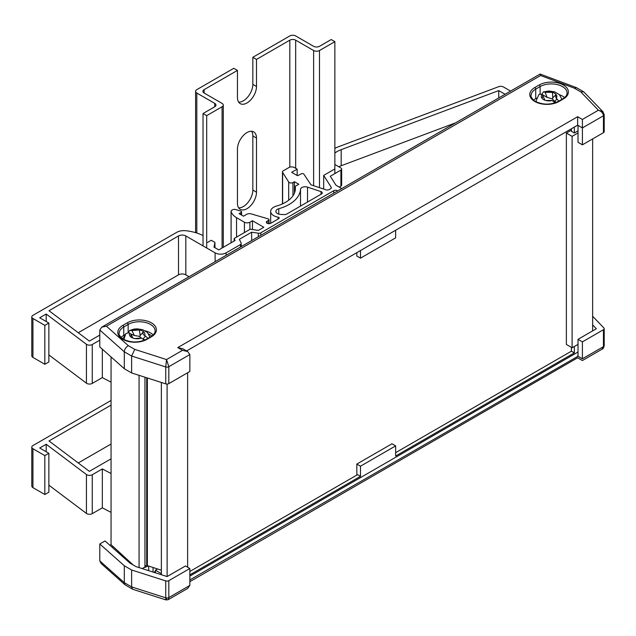 <?xml version="1.0" encoding="UTF-8"?>
<svg xmlns="http://www.w3.org/2000/svg" width="636" height="636" viewBox="0 0 636 636"><rect width="100%" height="100%" fill="white"/><g stroke="black" fill="none" stroke-linecap="round" stroke-linejoin="round"><path stroke-width="0.95" d="M592.641 330.887L592.641 138.918M571.422 130.134L566.374 133.051L566.374 344.466L572.106 347.781L572.106 136.358L578.013 132.948M572.106 347.781L578.013 344.37M566.374 133.051L572.106 136.358M187.628 567.233L187.628 372.752M167.117 576.566L136.032 566.62L129.967 563.114L105.035 540.95L99.788 543.979L124.306 565.762L131.628 569.991L165.734 580.907A2.592 1.495 0 0 0 168.818 580.66L189.854 568.512L185.458 565.976L167.117 576.566L167.093 384.049M161.361 574.721L161.361 382.467M144.952 566.271L146.709 565.253L147.353 565.619L147.353 377.983M147.353 565.619L161.361 570.222M146.709 565.253L146.709 377.776M142.202 568.592L144.952 567.002L144.952 377.212M139.069 567.59L139.069 375.335M109.933 545.306L111.054 544.662L111.054 356.939M111.054 544.662L133.139 564.943M602.984 111.745L598.397 110.227C601.441 111.292 603.119 113.136 603.445 115.768A2.592 1.495 180 0 0 604.2 114.711L604.2 131.628A2.592 1.495 180 0 1 603.445 132.686L582.409 144.825L582.409 127.916L577.647 125.165L186.61 350.929M356.836 252.651L356.836 256.038L360.493 258.152L360.493 250.536M395.648 230.24L395.648 237.856L360.493 258.152M571.422 128.758L571.422 131.294L574.348 132.988L578.013 130.873M189.854 354.554L168.818 366.702L166.537 359.563L182.524 350.325L187.707 351.565L189.854 354.554L189.854 371.472L168.818 383.611A2.592 1.495 180 0 1 165.734 383.866L131.628 372.95L124.306 368.721L99.788 346.93L99.788 330.012L101.736 327.143L106.419 326.189L128.353 345.69L134.776 349.395L166.537 359.563L165.734 366.948L131.628 356.033L134.776 349.395M578.013 125.379L578.013 142.289L582.409 144.825M131.628 372.95L131.628 356.033L124.306 351.803C124.561 349.14 125.912 347.097 128.353 345.69M124.306 368.721L124.306 351.803L99.788 330.012M574.348 127.065L574.348 132.988M536.546 98.159L535.719 98.636A15.797 9.119 0 0 0 533.612 100.146M564.561 97.602A15.797 9.119 0 0 0 559.489 94.756M182.524 350.325L177.77 347.582L182.945 348.814L187.707 351.565M101.736 327.143L540.107 74.054L540.6 75.517L106.419 326.189M177.77 347.582L577.647 116.706L577.647 125.165M604.2 114.711L602.912 111.682L583.745 91.838L576.486 87.665L574.372 88.181L540.6 75.517M577.647 116.706L582.409 119.457L582.409 127.916L603.445 115.768L603.445 132.686M583.745 91.838L580.795 91.886L574.372 88.181M129.354 561.477A8.546 4.937 180 0 1 126.667 559.004M578.013 352.018L189.854 576.129M155.43 571.176A19.422 11.21 180 0 1 153.888 572.328M189.854 579.929L578.013 356.247L578.013 339.338L582.409 341.874L582.409 358.784C582.409 361.065 582.409 361.065 582.409 358.784C582.409 361.065 582.409 361.065 582.409 358.784L603.445 346.644A2.592 1.495 0 0 0 604.2 345.587L604.2 345.587C603.731 347.836 602.984 349.053 601.966 349.244L603.445 346.644L603.445 329.726A2.592 1.495 0 0 0 604.2 328.669A2.592 1.495 0 0 0 603.874 327.945L592.641 316.251M395.648 445.892L391.991 443.777L356.836 464.073L360.493 466.188L395.648 445.892L395.648 456.036L574.348 352.869L574.348 346.485M189.854 574.857L360.493 476.332L357.567 474.647L189.854 571.478M360.493 476.332L360.493 466.188M356.836 475.068L356.836 464.073M148.22 565.905A19.422 11.21 180 0 1 143.672 567.741M161.361 573.632L155.43 570.206L157.561 568.974M113.311 546.737L112.246 547.358M117.875 552.366A19.422 11.21 180 0 1 118.638 551.627M99.788 543.979L99.788 560.888L101.172 563.552L125.141 584.866L132.797 589.302L166.028 599.939L168.15 599.708L168.818 597.57L189.854 585.43L189.854 568.512M124.306 565.762L124.306 582.679L125.141 584.866M131.628 569.991L131.628 586.909L132.55 589.19M582.409 341.874L603.445 329.726M155.43 572.829L155.43 570.206M574.348 352.869L571.422 351.175L395.648 452.657M571.422 351.175L571.422 347.383M592.641 324.885L596.353 328.748L578.013 339.338M577.647 356.041C577.647 358.322 577.647 358.322 577.647 356.041M168.15 599.708L187.707 588.419L189.854 585.43M99.788 560.888L124.306 582.679L131.628 586.909L165.734 597.824C165.781 600.169 166.052 600.527 166.537 598.889M277.368 213.537A5.175 2.989 0 0 0 280.579 214.404L284.475 214.602A2.592 1.495 0 0 0 286.534 214.165L321.53 193.964A2.592 1.495 0 0 0 322.285 192.907A2.592 1.495 0 0 0 320.989 191.611L307.514 187.119A4.659 2.687 0 0 0 300.518 189.361A38.844 22.427 180 0 1 278.759 208.735A5.175 2.989 0 0 0 275.857 211.422A5.175 2.989 0 0 0 277.368 213.537M297.147 175.48L297.147 169.144L294.396 167.554A3.888 2.242 0 0 0 288.903 167.554L283.227 170.838A2.592 1.495 0 0 0 282.471 171.895A2.592 1.495 0 0 0 282.623 172.404L288.68 182.015A2.592 1.495 0 0 0 289.285 182.556A2.592 1.495 0 0 0 292.95 182.556L294.412 181.713L298.809 184.249L295.144 186.364A33.66 19.438 180 0 1 295.366 188.59A33.66 19.438 180 0 1 276.485 206.056A10.359 5.978 0 0 0 270.674 211.422A10.359 5.978 0 0 0 273.711 215.652A10.359 5.978 0 0 0 278.107 217.162A1.55 0.898 180 0 1 279.22 218.021A1.55 0.898 180 0 1 278.759 218.657L270.777 223.268A2.592 1.495 180 0 1 267.12 223.268A2.592 1.495 180 0 1 266.357 222.21A2.592 1.495 180 0 1 267.12 221.153L268.583 220.302A1.55 0.898 0 0 0 269.036 219.674A1.55 0.898 0 0 0 268.185 218.871L251.26 213.895A3.888 2.242 0 0 0 246.752 214.3L243.501 216.184L239.104 213.648L241.116 212.48A1.55 0.898 0 0 0 241.569 211.852A1.55 0.898 0 0 0 240.726 211.049L235.574 209.53A2.592 1.495 0 0 0 232.569 209.808L231.83 210.238A2.592 1.495 0 0 0 231.067 211.295A2.592 1.495 0 0 0 231.107 211.534A19.422 11.21 0 0 0 236.536 217.663L244.415 222.21A3.888 2.242 0 0 0 249.908 222.21L252.468 220.724L263.821 227.283L258.359 230.439L250.274 229.183L234.159 238.484L235.089 240.488L218.776 249.9L214.022 247.158L214.936 242.395L211.271 240.281L207.614 242.395M48.869 354.928L86.432 383.198A3.888 2.242 0 0 0 86.766 383.413A3.888 2.242 0 0 0 92.26 383.413L102.332 377.601L102.332 349.188M46.197 321.514L46.197 314.025L86.432 344.291A3.888 2.242 0 0 0 86.766 344.513A3.888 2.242 0 0 0 92.26 344.513L99.788 340.165M102.332 377.601L111.054 382.156M203.035 235.582A36.252 20.932 0 0 0 185.927 230.733A10.359 5.978 0 0 0 176.641 232.371L32.937 315.337A3.888 2.242 0 0 0 31.8 316.927L31.8 355.826A3.888 2.242 0 0 0 32.937 357.408L44.838 364.285L48.869 361.956L48.869 323.056L39.71 317.769L46.197 314.025M44.838 364.285L44.838 325.378L48.869 323.056M31.8 316.927A3.888 2.242 0 0 0 32.937 318.509L44.838 325.378M214.936 247.682L214.936 242.395M234.159 241.02L234.159 238.484M252.468 229.524L252.468 220.724M295.144 190.816L295.144 186.364M294.412 193.185L294.412 181.713M323.692 189.059L323.692 175.377L331.141 187.191A2.592 1.495 180 0 1 331.3 187.707A2.592 1.495 180 0 1 330.537 188.765L329.106 189.584A2.592 1.495 180 0 1 325.982 189.822L310.988 184.83L303.881 174.161A1.55 0.898 0 0 0 301.432 173.795L297.513 175.695L291.654 172.316L297.147 169.144M334.679 169.033L323.692 175.377M510.581 91.099L503.497 87.005A3.888 2.242 0 0 0 498.632 86.711L338.082 146.908A31.069 17.943 0 0 0 334.862 148.291M189.067 276.724L185.823 274.855A5.175 2.989 0 0 0 178.501 274.855L78.244 332.731M334.862 164.493L340.904 167.976A2.592 1.495 180 0 1 341.659 169.033A2.592 1.495 180 0 1 340.904 170.09L330.291 176.22L335.951 185.203L341.771 188.558M505.087 94.271L498.727 90.598L341.182 149.667A25.376 14.652 0 0 0 334.862 153.037M337.74 190.887L337.422 190.705A2.592 1.495 0 0 0 333.765 190.705L260.808 232.824A2.592 1.495 180 0 1 258.311 233.213L251.665 232.188L239.359 239.295L241.139 243.127A2.592 1.495 180 0 1 241.227 243.516A2.592 1.495 180 0 1 240.472 244.574L226.106 252.866A7.767 4.484 180 0 1 215.119 252.866L185.823 235.948A5.175 2.989 0 0 0 178.501 235.948L48.996 310.718L89.374 341.103L99.788 335.093M251.665 240.583L251.665 232.188M341.659 184.925A2.592 1.495 180 0 1 341.683 185.092A2.592 1.495 180 0 1 340.92 186.149L339.258 187.111M338.781 166.751A25.376 14.652 180 0 1 341.182 165.734L455.63 122.828M498.727 97.944L498.727 90.598M48.869 485.165L86.432 513.427A3.888 2.242 0 0 0 86.766 513.649A3.888 2.242 0 0 0 92.26 513.649L102.332 507.838L102.332 468.939L111.054 473.494M46.197 451.751L46.197 444.262L86.432 474.528A3.888 2.242 0 0 0 86.766 474.75A3.888 2.242 0 0 0 92.26 474.75L102.332 468.939M102.332 507.838L111.054 512.393M111.054 400.473L32.937 445.574A3.888 2.242 0 0 0 31.8 447.156L31.8 486.063A3.888 2.242 0 0 0 32.937 487.645L44.838 494.514L48.869 492.192L48.869 453.293L39.71 448.006L46.197 444.262M44.838 494.514L44.838 455.615L48.869 453.293M31.8 447.156A3.888 2.242 0 0 0 32.937 448.746L44.838 455.615M111.054 444.023L78.244 462.968M111.054 405.124L48.996 440.955L89.374 471.34L111.054 458.826M536.315 101.887A12.951 7.473 180 0 1 536.14 100.639L539.042 94.406L541.26 94.104L542.023 94.549A7.767 4.484 0 0 0 542.071 98.342L542.055 98.357A7.791 4.5 0 0 0 543.573 99.598A7.791 4.5 0 0 0 545.72 100.472L545.736 100.464A7.767 4.484 0 0 0 552.318 100.488L545.736 100.464M556.095 94.478L555.459 95.082L556.15 98.278A7.767 4.484 0 0 0 556.095 94.478A7.791 4.5 0 0 0 552.453 92.355L552.43 92.363A7.767 4.484 0 0 0 545.855 92.331L552.43 92.363M542.071 98.342L542.985 95.821L542.023 94.549M556.007 102.523L552.239 98.819L547.151 97.411L544.925 91.989L543.303 91.934L541.944 94.406A12.951 7.473 0 0 0 541.88 94.43M558.798 101.148L556.905 98.914L554.679 101.76M552.318 100.488L554.918 102.921M547.151 97.411L541.944 94.406M555.459 95.082L552.764 97.952L552.453 92.355M552.764 97.952L552.239 98.819M556.905 98.914L556.15 98.278M545.855 92.331L544.925 91.989M124.354 339.735A12.951 7.473 180 0 1 124.171 338.487L125.88 333.55L128.734 332.7L129.633 333.065A7.767 4.484 0 0 0 130.73 336.81L130.714 336.826A7.791 4.5 0 0 0 132.55 337.907A7.791 4.5 0 0 0 134.911 338.575L134.927 338.559A7.767 4.484 0 0 0 141.431 337.986L134.927 338.559M143.521 331.698A7.791 4.5 0 0 0 139.332 329.941L140.166 335.49L143.513 331.714C142.456 333.081 142.822 334.329 144.603 335.458A7.767 4.484 0 0 0 143.513 331.714L143.06 332.231M130.73 336.81L131.151 334.615L129.633 333.065M145.04 339.95L143.672 339.378M147.886 338.392L145.501 336.007L142.949 339.075M141.431 337.986L144.428 340.22M132.805 330.529L139.308 329.957A7.767 4.484 0 0 0 132.805 330.529L129.72 330.466L128.393 332.477M140.922 337.867L139.729 336.404L134.323 335.474L131.771 330.275M134.323 335.474L130.738 333.98M140.166 335.49L139.729 336.404M145.501 336.007L144.603 335.458M237.459 149.055A13.467 7.775 -60 0 1 246.975 132.566A13.467 7.775 -60 0 1 253.708 131.898A13.467 7.775 -60 0 1 256.499 138.06L256.499 192.183A13.467 7.775 -60 0 1 250.624 205.738A13.467 7.775 -60 0 1 240.241 209.347A13.467 7.775 -60 0 1 237.459 203.178L237.459 149.055M251.625 131.278A13.467 7.775 -60 0 1 252.834 135.945L252.834 190.069A13.467 7.775 -60 0 1 238.667 207.845M237.459 70.405L233.794 68.291L196.81 89.644A4.142 2.393 0 0 0 195.594 91.338A4.142 2.393 0 0 0 196.81 93.031L214.753 103.39A4.142 2.393 180 0 1 215.962 105.083A4.142 2.393 180 0 1 214.753 106.769L203.035 113.534L206.692 115.649L222.075 106.769A4.142 2.393 0 0 0 223.292 105.083A4.142 2.393 0 0 0 222.075 103.39L204.132 93.031A4.142 2.393 180 0 1 202.916 91.338A4.142 2.393 180 0 1 204.132 89.644L237.459 70.405L237.459 97.467A13.467 7.775 -60 0 0 240.241 103.636A13.467 7.775 -60 0 0 250.624 100.027A13.467 7.775 -60 0 0 256.499 86.472L256.499 59.41L289.817 40.171A4.142 2.393 180 0 1 295.676 40.171L313.62 50.53A4.142 2.393 0 0 0 319.479 50.53L334.862 41.658L331.197 39.543L319.479 46.309A4.142 2.393 180 0 1 313.62 46.309L295.676 35.95A4.142 2.393 0 0 0 289.817 35.95L252.834 57.296L252.834 84.357A13.467 7.775 -60 0 1 238.667 102.134M252.834 57.296L256.499 59.41M206.692 248L206.692 115.649M203.035 245.886L203.035 113.534M334.862 173.58L334.862 41.658M534.804 101.49A17.093 9.866 180 0 1 534.804 87.529L539.201 84.993A17.093 9.866 180 0 1 563.369 84.993A17.093 9.866 180 0 1 563.369 98.954L558.972 101.49A17.093 9.866 180 0 1 534.804 101.49M535.719 98.636L535.719 89.12A15.797 9.119 0 0 0 531.092 95.567C530.042 96.529 534.701 101.688 535.448 101.426C543.072 105.004 550.697 105.004 558.321 101.426A1.296 0.747 -120 0 1 558.972 101.49M540.115 93.945L540.115 86.583L535.719 89.12A1.296 0.747 -120 0 0 534.804 87.529M122.835 339.33A17.093 9.866 180 0 1 122.835 325.378A1.296 0.747 60 0 1 123.75 326.968A15.797 9.119 0 0 0 119.131 333.415C118.081 334.377 122.74 339.537 123.487 339.266C131.111 342.852 138.735 342.852 146.359 339.266A1.296 0.747 60 0 1 147.003 339.33A17.093 9.866 180 0 1 122.835 339.33M151.758 336.094A14.501 8.371 0 0 0 149.571 334.472A14.501 8.371 0 0 0 148.673 333.995M145.31 330.895A15.797 9.119 180 0 1 150.486 332.882A15.797 9.119 180 0 1 153.157 334.941M168.818 383.611L168.818 366.702A2.592 1.495 180 0 1 165.734 366.948L165.734 383.866M122.835 325.378L127.232 322.842A17.093 9.866 180 0 1 151.4 322.842A17.093 9.866 180 0 1 151.4 336.794L147.003 339.33M582.409 119.457L598.397 110.227L580.795 91.886M124.274 337.247A14.501 8.371 0 0 0 122.478 338.63M151.4 336.794A1.296 0.747 60 0 0 150.756 336.73C153.745 334.838 155.2 332.882 155.112 330.879A15.797 9.119 0 0 0 145.358 322.452A15.797 9.119 0 0 0 128.146 324.432L123.75 326.968L123.75 335.418L125.205 334.584M128.146 332.62L128.146 324.432A1.296 0.747 60 0 0 127.232 322.842M121.079 337.478A15.797 9.119 180 0 1 123.75 335.418A1.296 0.747 60 0 0 124.362 336.77M563.369 98.954A1.296 0.747 -120 0 0 562.717 98.882C565.714 96.99 567.161 95.042 567.073 93.031A15.797 9.119 0 0 0 557.327 84.604A15.797 9.119 0 0 0 540.115 86.583A1.296 0.747 -120 0 0 539.201 84.993M165.734 580.907L165.734 597.824A2.592 1.495 0 0 0 168.818 597.57L168.818 580.66M578.013 356.247L582.409 358.784M148.657 570.659L148.657 566.048M153.045 572.066L153.045 567.495M288.68 200.213L288.68 182.015M86.432 383.198L86.432 344.291M92.26 383.413L92.26 344.513M32.937 357.408L32.937 318.509M249.908 229.397L249.908 222.21M244.415 232.569L244.415 222.21M236.536 237.109L236.536 217.663M231.107 242.785L231.107 211.534M241.116 214.809L241.116 212.48M268.583 223.689L268.583 220.302M267.12 223.268L267.12 221.153M278.107 219.038L278.107 217.162M292.95 195.824L292.95 182.556M282.623 203.814L282.623 172.404M331.141 188.216L331.141 187.191M278.759 214.109L278.759 208.735M300.518 206.096L300.518 189.361M307.514 202.057L307.514 187.119M320.989 194.274L320.989 191.611M333.765 193.185L333.765 190.705M178.501 274.855L178.501 235.948M185.823 274.855L185.823 235.948M215.119 261.682L215.119 252.866M226.106 255.338L226.106 252.866M240.472 247.046L240.472 244.574M258.311 236.743L258.311 233.213M260.808 235.304L260.808 232.824M340.904 186.157L340.904 170.09M341.182 165.734L341.182 149.667M86.432 513.427L86.432 474.528M92.26 513.649L92.26 474.75M32.937 487.645L32.937 448.746M289.817 167.165L289.817 40.171M204.132 93.031L204.132 89.644M222.075 248L222.075 106.769M214.753 106.769L214.753 103.39M196.81 233.03L196.81 93.031M319.479 187.66L319.479 50.53M313.62 185.704L313.62 50.53M295.676 168.294L295.676 40.171M252.834 84.357L256.499 86.472M252.834 135.945L256.499 138.06M252.834 190.069L256.499 192.183M576.486 87.665L540.155 74.046M150.756 336.73L146.359 339.266M562.717 98.882L558.321 101.426M604.2 328.669L604.2 345.587M601.966 349.244L582.409 360.54L577.647 357.79L189.854 581.686M270.674 223.323L270.674 211.422M231.067 242.809L231.067 211.295M241.569 215.071L241.569 211.852M269.036 223.705L269.036 219.674M282.471 203.886L282.471 171.895M241.227 246.609L241.227 243.516M341.659 185.267L341.659 169.033M536.14 101.8L536.14 100.639M543.009 95.877L544.885 100.202M561.922 99.343L559.354 94.621L554.695 91.878L549.067 90.98L543.303 91.934M124.171 339.64L124.171 338.487M131.175 334.655L132.916 338.05M149.961 337.191L147.393 332.469L142.734 329.718L137.098 328.82L133.902 329.106L129.72 330.466M223.292 247.301L223.292 105.083M195.594 232.657L195.594 91.338"/></g></svg>
